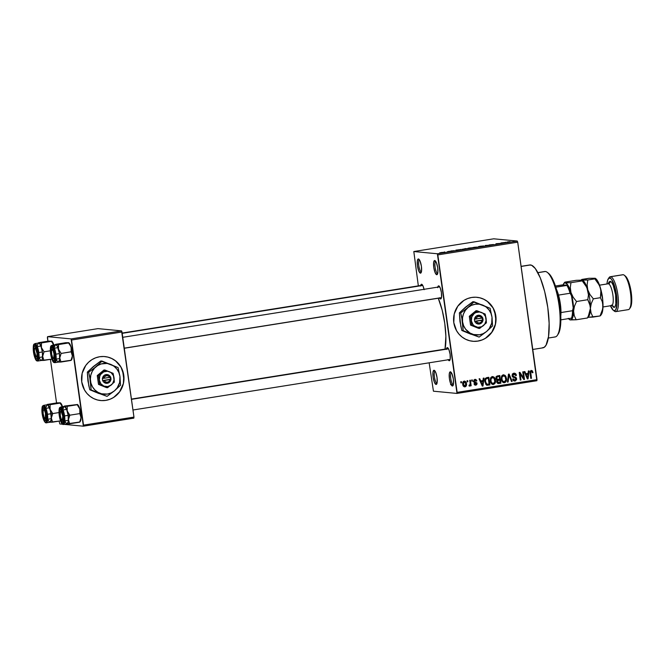 <?xml version="1.0" encoding="UTF-8"?>
<svg xmlns="http://www.w3.org/2000/svg" width="665" height="665" viewBox="0 0 665 665"><rect width="100%" height="100%" fill="white"/><g stroke="black" fill="none" stroke-linecap="round" stroke-linejoin="round"><path stroke-width="1" d="M451.435 372.749A6.076 1.621 -99.1 0 0 450.812 378.867A6.076 1.621 -99.1 0 0 453.272 384.736L452.375 385.999A7.174 1.912 80.9 0 1 449.415 378.718A7.174 1.912 80.9 0 1 450.38 371.81L452.059 374.021L453.339 379.092L453.472 384.054L452.375 385.999L450.695 383.788L449.415 378.718L449.282 373.755L450.38 371.81A7.174 1.912 80.9 0 1 450.812 372.009A7.174 1.912 80.9 0 1 453.272 378.601A7.174 1.912 80.9 0 1 452.99 385.634A7.174 1.912 80.9 0 1 452.375 385.999L453.272 384.736A6.076 1.621 80.9 0 1 450.812 378.867A6.076 1.621 80.9 0 1 451.435 372.749M435.791 261.461A6.076 1.621 -99.1 0 0 435.168 267.579A6.076 1.621 -99.1 0 0 437.628 273.448L436.73 274.712A7.174 1.912 80.9 0 1 433.771 267.43A7.174 1.912 80.9 0 1 434.744 260.522L436.423 262.733L437.703 267.804L437.828 272.766L436.73 274.712L435.051 272.5L433.771 267.43L433.647 262.467L434.744 260.522A7.174 1.912 80.9 0 1 435.176 260.722A7.174 1.912 80.9 0 1 437.628 267.313A7.174 1.912 80.9 0 1 437.346 274.346A7.174 1.912 80.9 0 1 436.73 274.712L437.628 273.448A6.076 1.621 80.9 0 1 435.168 267.579A6.076 1.621 80.9 0 1 435.791 261.461M419.482 259.907A6.076 1.621 -99.1 0 0 418.859 266.025A6.076 1.621 -99.1 0 0 421.319 271.894L420.421 273.157A7.174 1.912 80.9 0 1 417.462 265.875A7.174 1.912 80.9 0 1 418.435 258.968L420.114 261.179L421.394 266.249L421.519 271.212L420.421 273.157L418.742 270.946L417.462 265.875L417.337 260.913L418.435 258.968A7.174 1.912 80.9 0 1 418.867 259.167A7.174 1.912 80.9 0 1 421.319 265.759A7.174 1.912 80.9 0 1 421.036 272.791A7.174 1.912 80.9 0 1 420.421 273.157L421.319 271.894A6.076 1.621 80.9 0 1 418.859 266.025A6.076 1.621 80.9 0 1 419.482 259.907M435.118 371.195A6.076 1.621 -99.1 0 0 434.503 377.313A6.076 1.621 -99.1 0 0 436.963 383.19L436.065 384.445A7.174 1.912 80.9 0 1 433.106 377.163A7.174 1.912 80.9 0 1 434.07 370.264L435.75 372.466L437.03 377.537L437.163 382.5L436.065 384.445L434.386 382.234L433.106 377.163L432.973 372.209L434.07 370.264A7.174 1.912 80.9 0 1 434.503 370.455A7.174 1.912 80.9 0 1 436.955 377.055A7.174 1.912 80.9 0 1 436.681 384.079A7.174 1.912 80.9 0 1 436.065 384.445L436.963 383.19A6.076 1.621 80.9 0 1 434.503 377.313A6.076 1.621 80.9 0 1 435.118 371.195M472.649 341.261L472.665 341.261A22.086 21.238 95.4 0 0 477.753 341.087L477.877 341.103A22.086 21.238 -84.6 0 1 472.715 341.27A22.086 21.238 -84.6 0 1 453.572 319.956A22.086 21.238 -84.6 0 1 471.743 297.463L475.899 297.222L480.022 297.837L483.937 299.275L487.503 301.486L490.587 304.371L493.056 307.837L495.832 315.933L495.4 324.537L491.842 332.342L489.041 335.567L485.691 338.161L481.917 340.031L477.877 341.103L473.721 341.336L469.598 340.721L465.683 339.283L462.117 337.08L459.033 334.187L456.564 330.729L453.788 322.633L454.22 314.021L457.778 306.216L463.929 300.405L467.703 298.535L471.743 297.463A22.086 21.238 -84.6 0 1 476.905 297.297A22.086 21.238 -84.6 0 1 496.048 318.61A22.086 21.238 -84.6 0 1 477.877 341.103L477.753 341.087A22.086 21.238 95.4 0 0 495.924 318.618A22.086 21.238 95.4 0 0 476.822 297.288M420.679 285.493A6.625 1.771 80.9 0 1 421.593 284.246L423.148 286.282L424.112 289.682M437.778 287.122A6.625 1.771 80.9 0 1 438.692 285.875L440.238 287.912L441.427 292.592L441.543 297.172L440.529 298.967A6.625 1.771 80.9 0 1 439.515 298.028M437.678 287.671L438.692 285.875A6.625 1.771 80.9 0 1 439.091 286.058A6.625 1.771 80.9 0 1 441.352 292.143A6.625 1.771 80.9 0 1 441.095 298.635A6.625 1.771 80.9 0 1 440.529 298.967L441.419 297.721A5.519 1.471 -99.1 0 0 441.444 297.712L440.529 298.967L439.365 297.77M446.456 348.876A6.625 1.771 80.9 0 1 447.37 347.629L448.925 349.665L450.105 354.345L450.222 358.925L449.207 360.721A6.625 1.771 80.9 0 1 448.193 359.782M446.356 349.424L447.37 347.629A6.625 1.771 80.9 0 1 447.769 347.812A6.625 1.771 80.9 0 1 450.039 353.896A6.625 1.771 80.9 0 1 449.773 360.388A6.625 1.771 80.9 0 1 449.207 360.721L450.097 359.482L449.207 360.721L448.052 359.524M532.781 349.457L542.898 347.845A41.962 11.189 -99.1 0 0 547.569 306.075A41.962 11.189 -99.1 0 0 530.471 264.944L521.111 266.441L530.471 264.944A41.962 11.189 -99.1 0 0 529.697 264.969L521.094 266.341M445.035 349.1A34.231 9.127 -99.1 0 0 438.26 298.228L442.233 310.364L444.769 323.373L445.874 336.249L445.018 349.192M100.615 400.538L100.598 400.538A22.086 21.238 95.4 0 0 105.702 400.372L105.826 400.38A22.086 21.238 -84.6 0 1 100.664 400.546A22.086 21.238 -84.6 0 1 81.521 379.233A22.086 21.238 -84.6 0 1 99.692 356.739L103.848 356.507L107.971 357.122L111.886 358.56L115.452 360.763L121.005 367.113L123.781 375.21L123.349 383.813L119.791 391.619L113.632 397.437L109.866 399.308L105.826 400.38L101.662 400.613L97.547 400.006L93.632 398.568L90.066 396.357L86.982 393.472L84.513 390.006L81.737 381.91L82.161 373.306L85.727 365.501L88.528 362.275L91.878 359.682L95.652 357.812L99.692 356.739A22.086 21.238 -84.6 0 1 104.854 356.573A22.086 21.238 -84.6 0 1 123.998 377.886A22.086 21.238 -84.6 0 1 105.826 400.38L105.702 400.372A22.086 21.238 95.4 0 0 123.873 377.895A22.086 21.238 95.4 0 0 104.771 356.565L104.812 356.573M437.828 254.894L457.146 392.375L537.021 379.649L517.702 242.168L437.828 254.894L437.37 253.772L517.245 241.046L493.688 238.81L413.813 251.536L437.37 253.772L413.813 251.536L418.335 285.867L413.813 251.536L493.688 238.81L517.245 241.046L517.702 242.168L517.245 241.046L437.37 253.772L456.996 393.439L536.871 380.713L517.702 242.168L437.828 254.894M467.196 381.851L467.038 380.754L467.711 380.646L467.861 381.743L467.196 381.851L467.861 381.743L467.711 380.646L467.038 380.754L467.196 381.851M470.122 383.206L469.714 380.33L470.379 380.222L471.161 385.775L470.496 385.883L470.371 385.002L469.872 386.057L469.033 385.916L469.116 385.093L470.089 384.661L470.122 383.206L470.155 384.362L469.033 385.916L469.714 386.107L470.371 385.002L470.496 385.883L471.161 385.775L470.379 380.222L469.714 380.33L470.122 383.206M471.776 381.12L471.626 380.023L472.291 379.923L472.449 381.012L471.776 381.12L472.449 381.012L472.291 379.923L471.626 380.023L471.776 381.12M473.264 381.56L475.176 381.876L473.605 381.594L474.477 381.677L473.555 381.136L474.236 381.203L475.01 380.197L473.829 380.081L476.83 380.92L474.951 379.399L473.58 381.444L474.619 379.474L475.965 379.557L476.73 380.596L476.173 381.128L475.01 380.197L474.245 380.837L474.477 381.677L476.996 382.998L476.822 384.536L475.932 385.118L474.611 384.885L474.012 383.805L475.65 384.353L476.331 383.289L474.203 382.616L473.58 381.444L476.414 383.539L474.768 384.985M482.99 380.546L483.247 378.177L483.954 378.061L482.99 386.024L482.283 386.132L479.074 378.842L479.781 378.726L480.679 380.912L482.99 380.546L480.679 380.912L479.781 378.726L479.074 378.842L482.283 386.132L482.99 386.024L483.954 378.061L483.247 378.177L482.99 380.546M492.341 376.623L494.012 377.088L495.117 378.693L495.184 383.04L493.122 384.486L491.751 383.979L490.828 382.766L490.363 378.784L491.069 377.329L492.341 376.623L490.595 378.094L490.313 380.945C490.496 383.082 491.543 384.254 493.438 384.461C495.234 383.647 495.907 382.175 495.458 380.031L494.436 377.512L493.438 377.687L494.436 377.512L492.881 376.606M503.247 374.885L504.211 375.65L505.417 375.767L503.33 374.869L505.001 375.334L506.107 376.939L506.165 381.294L505.3 382.367L503.787 382.716L501.817 381.012L501.352 377.03L502.058 375.575L503.33 374.869L501.585 376.348L501.302 379.191C501.485 381.328 502.524 382.5 504.427 382.707C506.223 381.901 506.896 380.422 506.447 378.277L505.417 375.767L504.427 375.933M531.31 371.328L530.163 371.22L531.31 371.328L532.341 372.782L532.998 372.583L532.291 372.516L532.998 372.583L532.341 370.804L531.219 370.43L532.341 370.804L532.998 372.583L532.341 372.782L531.551 371.328L530.695 371.893L531.46 378.302L530.786 378.41L529.997 371.943L531.219 370.43L530.063 373.223L530.786 378.41L531.46 378.302L530.67 372.018L531.476 371.319L530.229 371.203M528.093 373.364L528.343 370.987L529.049 370.879L528.085 378.842L527.387 378.95L524.178 371.652L524.876 371.544L525.774 373.73L528.093 373.364L525.774 373.73L524.876 371.544L524.178 371.652L527.387 378.95L528.085 378.842L529.049 370.879L528.343 370.987L528.093 373.364M523.604 377.994L522.74 371.885L523.413 371.777L524.486 379.416L523.771 379.524L520.088 373.855L520.953 379.973L520.279 380.081L519.207 372.442L519.922 372.334L523.604 377.994L519.922 372.334L519.207 372.442L520.279 380.081L520.953 379.973L520.088 373.855L523.771 379.524L524.486 379.416L523.413 371.777L522.74 371.885L523.604 377.994L522.723 377.911L523.604 377.994M512.258 376.465L514.585 376.806L512.033 375.559L512.715 375.625L514.303 374.087L512.682 373.988L513.887 374.104L515.749 375.634L516.406 375.426C516.156 373.871 515.292 373.132 513.821 373.198L512.05 375.75L513.023 373.472L514.294 373.165L515.583 373.697L516.406 375.426L515.749 375.634L515.134 374.437L514.053 374.087L512.964 374.594L512.715 375.625L513.413 376.565L515.974 377.296L516.655 379.441L515.433 380.92L513.463 380.596L512.715 379.058L513.363 378.851L513.854 379.865L514.901 380.131L515.841 379.549L515.94 378.501L515.408 377.803L512.831 377.163L512.05 375.75L513.322 377.404L515.666 377.961L515.982 378.701L514.901 380.131L512.998 379.964M507.445 382.126L508.476 374.154L509.124 374.054L512.183 381.369L511.493 381.486L508.966 374.985L508.143 382.018L507.445 382.126L508.143 382.018L508.966 374.985L511.493 381.486L512.183 381.369L509.124 374.054L508.476 374.154L507.445 382.126M496.015 378.435L496.556 376.357L499.814 375.534L500.886 383.173L498.06 383.522L496.921 382.608L497.196 380.164L496.015 378.435L497.196 380.164L496.697 381.876L498.808 383.506L500.886 383.173L499.814 375.534L497.736 375.866C496.406 376.141 495.832 376.997 496.015 378.435M486.946 385.251L489.897 384.927L488.692 384.811L488.609 384.22L488.692 384.811L489.897 384.927L488.825 377.288L486.863 377.595C485.059 378.294 484.394 379.715 484.876 381.86L485.442 378.319L488.825 377.288L489.897 384.927L486.464 385.06L484.876 381.86L487.129 385.276M462.757 384.337L463.472 381.419L464.677 381.103L465.841 381.86L466.539 384.661L465.857 386.448L464.785 386.88L463.721 386.473L462.757 384.337C462.873 385.891 463.63 386.731 465.018 386.855C466.323 386.29 466.805 385.235 466.473 383.688C466.365 382.109 465.608 381.245 464.203 381.103C462.89 381.685 462.399 382.766 462.757 384.337M460.887 382.849L460.737 381.76L461.402 381.652L461.552 382.749L460.887 382.849L461.552 382.749L461.402 381.652L460.737 381.76L460.887 382.849M429.149 362.816L433.439 391.195L456.996 393.439L457.146 392.375L537.021 379.649L536.871 380.713L456.996 393.439L433.439 391.195L429.149 362.816M444.129 252.085L444.794 251.977L444.129 252.085M447.296 251.703L448.7 251.669L447.296 251.703M448.709 251.353L449.382 251.245L448.709 251.353M450.596 251.096L454.444 250.663L450.504 251.071M460.089 249.624L455.858 250.14L460.089 249.624M469.116 248.02L473.014 247.762L469.166 248.494L467.902 248.244L472.749 247.713L469.116 248.02M480.105 246.266L484.004 246.008L479.606 246.782L478.351 246.723L479.083 246.457L483.738 245.959L480.105 246.266M507.985 241.827L510.097 241.661L507.678 241.96L508.617 242.268L507.054 242.01L508.617 242.268L507.644 241.985L510.097 241.661L507.985 241.827M505.184 242.442L500.961 242.949L505.184 242.442M501.219 243.34L495.99 243.747L501.219 243.34M493.53 244.529L489.033 244.969L493.605 244.662M485.267 245.992L485.259 245.451L490.005 245.235L485.874 245.418L485.267 245.992L485.874 245.418L490.005 245.235L485.259 245.451L485.267 245.992M473.106 247.546L478.709 247.039L472.981 247.513M462.183 249.4L465.608 248.585L467.719 248.785L461.892 249.325M439.922 252.875L443.829 252.318L439.698 252.816M47.39 337.729L47.88 341.203L47.539 336.665L71.097 338.909L121.545 330.871L97.988 328.626L47.539 336.665L47.39 337.729M50.432 359.358L56.558 402.957L50.432 359.358M59.11 421.111L59.808 423.954L62.593 424.22L59.808 423.954L59.11 421.111M133.964 417.096L122.003 331.993L71.554 340.031L83.516 425.135L133.964 417.096L121.545 330.871L97.988 328.626L47.539 336.665L71.097 338.909L121.545 330.871L122.003 331.993L71.554 340.031L71.097 338.909L83.366 426.19L133.815 418.152L133.964 417.096L83.516 425.135L83.366 426.19L133.815 418.152L133.964 417.096M64.006 424.353L83.366 426.19L64.006 424.353M71.255 350.256L71.471 351.536L71.255 350.256M79.941 412.009L80.149 413.289L79.941 412.009M101.546 400.604L105.702 400.372L109.742 399.299M113.516 397.429L116.865 394.835L119.667 391.61L123.233 383.805M123.848 379.524L122.651 371.004M120.88 367.105L118.412 363.639L115.328 360.754L111.762 358.543L107.846 357.105M420.588 286.041L421.593 284.246A6.625 1.771 80.9 0 1 422.001 284.429A6.625 1.771 80.9 0 1 424.037 289.308M529.373 265.036L531.626 265.252L535.308 268.519L540.296 277.862L544.668 291.553L547.777 307.504L549.132 323.281L548.534 336.498L546.073 345.135L544.253 347.288L542.125 347.87M450.122 359.466A5.519 1.471 80.9 0 1 450.105 359.466A5.519 1.471 -99.1 0 0 450.122 359.466L132.967 410.006M473.596 341.328L477.753 341.087L481.801 340.015M485.566 338.144L491.718 332.334L495.284 324.528M495.907 320.239L494.71 311.727M492.94 307.82L487.387 301.469L483.821 299.267L479.897 297.829M450.687 384.395L451.294 384.237M451.585 384.287L450.554 384.578M505.907 242.7L505.832 242.176L505.907 242.7M505.209 242.501L503.355 242.875L505.209 242.501M485.932 245.884L485.874 245.418L485.965 245.875M483.064 246.067L479.074 246.798M474.893 247.496L477.803 247.181L475.226 247.372M473.771 247.438L476.921 247.097L474.087 247.305M472.075 247.812L468.094 248.552M462.857 249.3L466.805 248.868L462.616 249.242M460.812 249.89L460.737 249.358L460.812 249.89M460.105 249.683L458.243 249.982L460.105 249.683M451.227 250.988L451.892 250.821M453.771 250.763L453.098 250.921M442.965 252.384L441.178 252.525M479.282 246.673L483.339 246.283M468.293 248.427L472.358 248.028M440.579 252.767L442.366 252.634M531.584 371.527L530.903 370.48L532.341 370.804L531.136 370.688L531.51 371.328M529.997 371.951L530.67 372.018L529.997 371.951M530.03 372.99L530.72 373.057L530.03 372.99M530.77 378.235L531.46 378.302L530.77 378.235M527.511 373.456L527.42 374.237L527.511 373.456M527.303 378.767L528.085 378.842L527.303 378.767M525.059 373.663L525.774 373.73L525.059 373.663M525.383 374.395L527.985 374.287L527.569 378.111L526.988 378.053L527.569 378.111L526.979 376.598L526.323 376.531L526.979 376.598L526.131 374.586L525.433 374.52L527.985 374.287L525.383 374.395M523.089 377.944L523.18 378.618L523.089 377.944M523.646 379.333L524.486 379.416L523.646 379.333M519.398 373.788L520.088 373.855L519.398 373.788M520.254 379.906L520.953 379.973L520.254 379.906M519.299 373.115L519.756 373.821L519.299 373.115M514.436 373.173L513.821 373.198M514.926 374.37L513.779 373.198L514.868 374.254M513.887 374.104L512.399 374.054M514.901 380.131L513.363 378.851L512.715 379.058L515.043 381.02L513.97 380.912L515.043 381.02L516.655 378.626L514.585 376.806L513.38 376.689L515.45 378.51M515.167 380.064L513.912 380.887M514.477 381.037L515.043 381.02M513.272 380.031L512.84 379.89M513.837 380.904L515.333 379.715M515.225 377.778L512.79 376.598M512.175 374.146L513.338 374.013M511.418 381.303L512.183 381.369L511.418 381.303M508.376 374.935L508.966 374.985L508.376 374.935M508.21 376.182L508.841 376.24L508.21 376.182M507.47 381.951L508.143 382.018L507.47 381.951M505.749 378.21L506.447 378.277L505.749 378.21M503.222 382.591L504.61 381.752L503.314 382.575M503.405 382.608L504.427 382.707L503.405 382.608M503.904 382.724L504.427 382.707M503.862 374.852L503.33 374.869M504.602 376.207L503.006 374.802M502.956 381.718L502.042 381.486M501.784 375.8L502.732 375.65M504.303 381.818L505.824 379.948L505.117 376.54L502.258 375.65L503.463 375.767L502.067 377.08L501.975 379.108L501.285 379.042L501.975 379.108L502.499 380.796L501.684 380.713L504.303 381.818L502.499 380.796L501.975 379.108C501.626 377.504 502.117 376.382 503.463 375.767C504.876 375.916 505.649 376.789 505.774 378.377C506.165 380.031 505.674 381.178 504.303 381.818L502.108 381.519M503.463 375.767L501.934 375.733M498.642 375.717L498.75 376.481L498.642 375.717M499.149 379.291L499.257 380.056L499.149 379.291M499.59 382.466L499.673 383.057L500.886 383.173L497.644 383.381L499.673 383.057L499.59 382.466M497.669 383.397L498.808 383.506L497.669 383.397M498.16 383.53L498.808 383.506M496.556 379.349L496.015 379.191M496.123 376.772L499.265 376.531L499.648 379.216L496.273 379.316M498.925 382.575L500.088 382.383L499.772 380.106L498.559 379.989L496.988 380.413L497.819 380.488L497.345 381.644L496.672 381.577L498.925 382.575L497.345 381.644L498.517 380.305L497.304 380.189L499.772 380.106L500.088 382.383L496.871 382.5M497.304 380.189L496.614 380.372M498.326 379.424L499.648 379.216L499.265 376.531L496.639 376.648L497.852 376.764L496.896 377.221L496.664 378.127L497.229 379.308L498.043 379.457L495.999 378.252L496.689 378.319L497.171 376.964L496.198 376.872L497.852 376.764L495.965 376.856M494.768 379.964L495.458 380.031L494.768 379.964M492.233 384.345L493.621 383.506L492.324 384.328M492.416 384.362L493.438 384.461L492.416 384.362M492.923 384.478L493.438 384.461M492.266 376.639L493.222 377.404L492.017 376.556M491.967 383.464L491.053 383.231M490.795 377.554L491.975 377.454M493.314 383.572L494.835 381.702L494.128 378.294L491.269 377.404L492.474 377.512L491.086 378.834L490.986 380.862L490.296 380.796L490.986 380.862L491.51 382.541L490.704 382.466L493.314 383.572L491.51 382.541L490.986 380.862C490.637 379.25 491.127 378.136 492.474 377.512C493.887 377.67 494.66 378.543 494.793 380.122C495.176 381.785 494.685 382.932 493.314 383.572L491.119 383.273M492.474 377.512L490.945 377.487M487.661 377.471L487.761 378.235L487.661 377.471M485.974 384.254L486.464 384.245M485.084 378.601L488.276 378.285L489.099 384.137L485.566 384.137M485.608 384.162L487.919 384.328L486.946 384.328L485.55 381.768L484.851 381.702L485.55 381.768L485.55 379.856L484.86 379.79L487.079 378.476L485.317 378.501M487.919 384.328L489.099 384.137L488.276 378.285L487.071 378.169L485.866 378.36L487.079 378.476L486.057 378.875L485.483 380.33L485.841 383.04L486.946 384.328M482.416 380.638L482.325 381.419L482.416 380.638M482.2 385.949L482.99 386.024L482.2 385.949M479.964 380.846L480.679 380.912L479.964 380.846M480.288 381.585L482.89 381.477L482.474 385.293L481.892 385.235L482.474 385.293L481.876 383.78L481.227 383.722L481.876 383.78L481.028 381.776L480.338 381.71L482.89 381.477L480.288 381.585M475.417 379.374L474.951 379.399M474.752 379.432L475.4 380.197M475.01 380.197L473.837 380.081M474.162 384.245L475.65 384.353L474.669 383.597L474.012 383.805L475.783 385.143L474.918 385.06L475.783 385.143L477.071 383.323L475.176 381.876L473.97 381.768L475.866 383.206M475.334 385.16L475.783 385.143M474.444 384.237L475.209 383.422M475.517 380.48L474.985 379.615M474.727 385.002L475.857 383.838M475.832 383.04L475.201 382.117L473.613 381.693M471.751 380.945L472.449 381.012L471.751 380.945M470.471 385.708L471.161 385.775L470.471 385.708M469.906 384.952L470.371 385.002L469.906 384.952M469.033 385.916L469.714 386.107M469.606 385.11L469.116 385.093M467.171 381.677L467.861 381.743L467.171 381.677M465.774 383.622L466.473 383.688L465.774 383.622M464.237 386.789L465.018 386.855L464.237 386.789M463.547 385.958L463.081 385.825M464.918 386.066L465.783 385.143L465.808 383.796L465.309 382.367L464.461 381.893L463.123 381.793L464.303 381.901L463.563 382.516L463.414 384.179L462.732 384.112L464.843 386.074L463.414 384.179L464.303 381.901L465.808 383.796L464.918 386.066L463.247 385.908M464.303 381.901L463.131 381.785M460.862 382.683L461.552 382.749L460.862 382.683M527.569 378.111L527.985 374.287L526.131 374.586L527.569 378.111M482.474 385.293L482.89 381.477L481.028 381.776L482.474 385.293M544.161 271.686A33.125 8.836 80.9 0 1 545.358 271.495A33.125 8.836 -99.1 0 0 544.751 271.519L537.869 272.617M537.91 272.683L545.358 271.495L537.91 272.683M548.293 338.044L555.175 336.947A33.125 8.836 -99.1 0 0 558.858 303.972A33.125 8.836 -99.1 0 0 545.358 271.495A33.125 8.836 80.9 0 1 547.37 272.409A33.125 8.836 80.9 0 1 558.683 302.841A33.125 8.836 80.9 0 1 557.386 335.285A33.125 8.836 80.9 0 1 554.56 336.964M548.359 273.19L552.183 278.219L554.959 284.637L557.403 292.725L559.772 304.894L560.77 322.334L560.005 329.05L557.81 334.586M557.386 335.285L558.184 334.079A32.02 8.537 -99.1 0 0 559.448 302.716A32.02 8.537 -99.1 0 0 548.5 273.298L547.37 272.409M67.647 412.117L67.207 410.962A8.836 2.352 80.9 0 1 68.146 415.359L69.817 415.184L67.207 410.962L67.198 406.323L77.207 404.727L79.376 407.803L80.066 410.114L79.833 413.597L69.817 415.184L67.647 412.117M62.377 420.089A5.519 1.471 -99.1 0 0 63.358 421.086A5.519 1.471 80.9 0 1 62.942 420.879A5.519 1.471 -99.1 0 0 63.009 420.937A5.519 1.471 -99.1 0 0 63.358 421.086M59.709 415.625L60.299 415.567L59.709 415.625L59.592 411.045L60.606 409.249L62.153 411.294L63.333 415.974A6.625 1.771 80.9 0 1 63.009 422.009A6.625 1.771 80.9 0 1 59.709 415.625A6.625 1.771 80.9 0 1 61.005 409.432A6.625 1.771 80.9 0 1 63.333 415.974L63.458 420.554L62.444 422.35L60.889 420.305L59.709 415.625M76.525 404.628L64.405 406.057L77.464 404.519L64.497 406.398L66.567 409.116L68.146 415.359L64.572 415.933L68.146 415.359A8.836 2.352 -99.1 0 0 64.339 406.406L60.764 406.972A8.836 2.352 80.9 0 1 64.572 415.933L63.757 416.016A8.171 2.178 80.9 0 1 62.66 423.871A8.171 2.178 80.9 0 1 59.285 415.583L61.72 423.181L63.075 423.763L63.907 421.66L63.158 412.907L61.82 409.208L60.39 407.728L59.143 409.939L59.26 415.575A8.171 2.178 80.9 0 1 60.39 407.728A8.171 2.178 80.9 0 1 63.757 416.016L64.572 415.933A8.836 2.352 -99.1 0 0 60.798 406.972M77.381 404.436L79.185 407.113L80.756 413.347L80.931 418.809L79.659 422.192L69.65 423.788L68.512 420.812L68.553 418.568L69.817 415.184L79.833 413.597L81.047 417.687L80.149 421.61M63.508 424.428A8.836 2.352 -99.1 0 0 64.572 415.933A8.836 2.352 80.9 0 1 63.541 424.42L67.115 423.854A8.836 2.352 -99.1 0 0 68.146 415.359A8.836 2.352 80.9 0 1 68.437 419.698L69.65 423.788L66.957 423.863L67.788 423.281L68.304 421.469L68.146 415.359L68.304 421.469L66.957 423.863L79.925 421.976M63.915 406.639L64.405 406.057M67.065 423.863A8.836 2.352 80.9 0 0 68.437 419.698L69.817 415.184L68.146 415.359L67.057 410.471L64.995 406.614L63.665 406.98L63.15 408.792M64.887 421.136L66.458 423.647M60.532 411.66A4.414 1.18 80.9 0 1 61.23 411.602L62.768 416.165L62.302 420.139L61.03 418.618L60.282 415.434L60.382 411.984L61.92 410.754L61.23 411.602A4.414 1.18 80.9 0 1 62.843 416.913A4.414 1.18 80.9 0 1 61.87 420.039A4.414 1.18 80.9 0 1 61.812 419.997A4.414 1.18 80.9 0 1 60.349 415.891A4.414 1.18 80.9 0 1 60.532 411.66L61.338 410.455A5.519 1.471 -99.1 0 1 61.621 410.205A5.519 1.471 -99.1 0 0 60.997 411.452M64.281 406.415A8.836 2.352 80.9 0 1 64.497 406.398A8.836 2.352 80.9 0 1 67.207 410.962L67.198 406.323L64.148 406.273M79.908 422.017L80.315 421.402A8.836 2.352 -99.1 0 0 81.047 417.687L79.659 422.192M81.047 417.687A8.836 2.352 -99.1 0 0 79.817 408.958L79.833 413.597L81.047 417.687M77.207 404.727L79.817 408.958A8.836 2.352 -99.1 0 0 77.647 404.636L77.439 404.47M61.928 420.081L62.942 420.879M448.534 348.834L131.471 399.349L448.534 348.834M52.776 348.56L51.945 349.79A4.414 1.18 80.9 0 1 53.857 353.065A4.414 1.18 80.9 0 1 53.74 358.302L54.746 359L53.74 358.302L54.015 353.913L53.192 350.862L52.161 349.682L51.538 351.053L51.67 354.179L52.759 357.745L53.74 358.302A4.414 1.18 80.9 0 1 53.192 358.285A4.414 1.18 80.9 0 1 51.679 354.229A4.414 1.18 80.9 0 1 51.853 349.906A4.414 1.18 80.9 0 1 51.945 349.79L52.776 348.56A5.519 1.471 80.9 0 1 52.942 348.443A5.519 1.471 -99.1 0 0 52.776 348.56A5.519 1.471 -99.1 0 0 52.66 348.701A5.519 1.471 -99.1 0 0 52.56 348.884A5.519 1.471 80.9 0 1 52.776 348.56M124.272 348.161L441.469 297.621L124.272 348.161M53.192 358.285L54.331 359.183A5.519 1.471 -99.1 0 0 54.68 359.333A5.519 1.471 -99.1 0 1 53.699 358.335M46.326 419.133L45.328 418.426A4.414 1.18 80.9 0 1 44.771 418.418A4.414 1.18 80.9 0 1 43.267 414.353A4.414 1.18 80.9 0 1 43.441 410.031A4.414 1.18 80.9 0 1 43.533 409.914L44.355 408.684A5.519 1.471 -99.1 0 0 44.239 408.825A5.519 1.471 -99.1 0 0 44.139 409.017A5.519 1.471 80.9 0 1 44.355 408.684A5.519 1.471 80.9 0 1 44.53 408.576A5.519 1.471 -99.1 0 0 44.355 408.684L43.208 410.621L43.15 413.447L44.081 417.354L45.328 418.426L45.444 413.189L44.513 410.471L43.533 409.914A4.414 1.18 80.9 0 1 45.444 413.189A4.414 1.18 80.9 0 1 45.328 418.426L46.326 419.133M44.771 418.418L45.91 419.307A5.519 1.471 -99.1 0 0 46.267 419.457A5.519 1.471 -99.1 0 1 45.278 418.468M35.228 348.069A5.519 1.471 -99.1 0 1 35.852 346.822A5.519 1.471 -99.1 0 0 35.561 347.072L34.763 348.277A4.414 1.18 80.9 0 1 35.461 348.219L36.143 347.371L35.461 348.219L37.074 353.622L36.891 356.232L36.043 356.615A4.414 1.18 80.9 0 1 34.572 352.508A4.414 1.18 80.9 0 1 34.763 348.277M122.194 333.34L422.757 285.451L122.194 333.34M37.581 357.704A5.519 1.471 80.9 0 1 37.165 357.496A5.519 1.471 -99.1 0 0 37.232 357.554A5.519 1.471 -99.1 0 0 37.581 357.704A5.519 1.471 -99.1 0 1 36.6 356.706M36.043 356.615L34.422 351.211L34.605 348.601L35.461 348.219A4.414 1.18 80.9 0 1 37.065 353.531A4.414 1.18 80.9 0 1 36.093 356.656A4.414 1.18 80.9 0 1 36.043 356.615M36.151 356.698L37.165 357.496M558.517 295.094A18.77 5.004 -99.1 0 0 556.547 289.566A18.77 5.004 80.9 0 1 558.517 295.094L560.354 303.88A18.77 5.004 -99.1 0 0 558.517 295.094L570.08 293.257L571.501 295.742L573.213 307.887L572.532 310.713L560.977 312.55A18.77 5.004 -99.1 0 0 560.354 303.88L560.977 312.55A18.77 5.004 80.9 0 1 560.778 316.124A18.77 5.004 -99.1 0 0 560.977 312.55L572.532 310.713A18.77 5.004 80.9 0 1 571.493 318.144L571.809 317.912A17.664 4.713 -99.1 0 0 573.213 307.887L572.981 314.055L571.493 318.144A18.77 5.004 -99.1 0 0 572.532 310.713L573.213 307.887L571.501 295.742A17.664 4.713 -99.1 0 0 567.212 285.177L555.824 287.18L566.896 285.418A18.77 5.004 80.9 0 1 570.08 293.257A18.77 5.004 -99.1 0 0 566.896 285.418L569.514 289.366L571.501 295.742L570.08 293.257L558.517 295.094M559.656 304.063L560.354 303.88L559.656 304.063M555.441 286.008L562.058 284.953L567.212 285.177L562.058 284.953L555.441 286.008M560.836 319.848L571.493 318.144L560.836 319.848M67.847 342.874L65.735 342.708L68.703 342.683L70.698 346.049L71.388 348.36L71.147 351.835L72.369 355.933A8.836 2.352 -99.1 0 0 72.078 351.594L71.147 351.835L72.369 355.933L70.98 360.438L60.972 362.034L59.759 357.936L61.138 353.431L58.528 349.208L58.52 344.57L55.469 344.52L65.735 342.708L55.727 344.304M52.942 348.443A5.519 1.471 -99.1 0 0 52.56 348.884A5.519 1.471 80.9 0 1 52.942 348.443M51.03 353.871A6.625 1.771 80.9 0 1 52.327 347.679A6.625 1.771 80.9 0 1 54.655 354.221L54.389 360.156L53.391 360.43L52.211 358.551L50.814 351.378L51.587 347.587L52.294 347.654L53.474 349.541L54.655 354.221A6.625 1.771 80.9 0 1 54.331 360.255A6.625 1.771 80.9 0 1 51.03 353.871L51.621 353.813L51.03 353.871M54.829 362.674A8.836 2.352 -99.1 0 0 55.893 354.171L55.079 354.254A8.171 2.178 80.9 0 1 53.981 362.117A8.171 2.178 80.9 0 1 50.607 353.83L51.612 358.352L53.034 361.419L54.397 362.001L55.228 359.906L54.472 351.153L53.142 347.446L51.712 345.975L50.465 348.186L50.582 353.822C52.701 364.553 54.447 362.209 54.863 362.666A8.836 2.352 80.9 0 0 55.893 354.171L59.468 353.605L55.893 354.171A8.836 2.352 -99.1 0 0 52.119 345.218M54.863 362.666L58.437 362.101A8.836 2.352 -99.1 0 0 59.468 353.605L59.626 359.715L58.279 362.109L71.238 360.222M68.761 342.716L68.969 342.874A8.836 2.352 -99.1 0 1 71.138 347.197L71.147 351.835L61.138 353.431L72.078 351.594A8.836 2.352 -99.1 0 0 71.138 347.197L68.703 342.683L58.52 344.57L68.528 342.974L70.698 346.049L72.078 351.594L72.369 355.933L71.471 359.856M55.237 344.886L55.818 344.645L57.198 345.925L59.468 353.605L58.379 348.718L56.841 345.401L55.378 344.769L54.472 347.039M56.209 359.383L57.78 361.893M58.387 362.109A8.836 2.352 80.9 0 0 59.759 357.936L61.138 353.431L58.528 349.208A8.836 2.352 80.9 0 1 59.759 357.936L60.972 362.034L58.279 362.109L59.11 361.527L59.626 359.707L59.468 353.605A8.836 2.352 -99.1 0 0 55.66 344.653L52.086 345.218A8.836 2.352 80.9 0 1 55.893 354.171L55.079 354.254A8.171 2.178 80.9 0 0 51.712 345.975A8.171 2.178 80.9 0 0 50.607 353.83M58.212 346.872L58.52 344.57L55.818 344.645A8.836 2.352 80.9 0 1 58.528 349.208L58.212 346.872M71.23 360.264L71.637 359.649A8.836 2.352 -99.1 0 0 72.369 355.933L70.98 360.438M42.186 413.938L42.169 413.946A8.171 2.178 80.9 0 1 43.291 406.099A8.171 2.178 80.9 0 1 46.666 414.386L51.047 413.73L51.205 419.839L49.858 422.233L60.523 420.887L52.56 422.159L51.338 418.069L52.726 413.564L58.994 412.558L52.726 413.564L50.108 409.332A8.836 2.352 80.9 0 1 51.047 413.73L52.726 413.564L50.108 409.332L50.099 404.694L60.108 403.098L62.726 407.329L62.086 405.484L60.016 402.766L50.099 404.694L47.315 404.428L57.323 402.832L47.315 404.428M42.618 413.996L43.2 413.938L42.618 413.996L42.493 409.424L43.508 407.628L45.062 409.665L46.242 414.345A6.625 1.771 80.9 0 1 45.91 420.38A6.625 1.771 80.9 0 1 42.618 413.996A6.625 1.771 80.9 0 1 43.907 407.811A6.625 1.771 80.9 0 1 46.242 414.345L46.359 418.925L45.345 420.721L43.799 418.676L42.618 413.996M46.824 405.01L48.071 405.126L49.476 407.487L51.047 413.73A8.836 2.352 -99.1 0 0 47.24 404.777L43.666 405.351A8.836 2.352 80.9 0 1 47.473 414.303A8.836 2.352 -99.1 0 0 43.707 405.342M42.169 413.946L44.131 420.77L45.104 422.051L45.976 422.134L46.808 420.031L46.841 415.957L44.73 407.579L43.291 406.099L42.527 406.631L41.937 409.507L42.169 413.946C43.732 423.098 46.242 423.173 46.45 422.799A8.836 2.352 80.9 0 0 47.473 414.303L46.666 414.386A8.171 2.178 80.9 0 1 45.561 422.242A8.171 2.178 80.9 0 1 42.194 413.963C41.313 403.722 43.283 406.406 43.666 405.351M59.434 402.998L57.323 402.832L60.291 402.815M46.45 422.799L50.025 422.225A8.836 2.352 -99.1 0 0 51.047 413.73A8.836 2.352 80.9 0 1 51.338 418.069L52.56 422.159L49.858 422.233L50.997 420.887L51.321 418.543L50.399 410.372L47.897 404.985L46.957 404.894L46.06 407.171M47.789 419.515L49.368 422.017M49.966 422.233A8.836 2.352 80.9 0 0 51.338 418.069L52.726 413.564L47.473 414.303A8.836 2.352 -99.1 0 1 46.417 422.799M44.139 409.017A5.519 1.471 80.9 0 1 44.53 408.576A5.519 1.471 -99.1 0 0 44.139 409.017M47.19 404.786A8.836 2.352 80.9 0 1 47.406 404.769A8.836 2.352 80.9 0 1 50.108 409.332L50.099 404.694L47.049 404.644M62.527 406.697A8.836 2.352 -99.1 0 0 60.548 403.007L60.34 402.84M60.108 403.098L62.726 407.329M33.94 352.242A6.625 1.771 80.9 0 1 35.228 346.049A6.625 1.771 80.9 0 1 37.564 352.591L37.29 358.535L36.301 358.801L35.12 356.922L33.79 350.97L33.815 347.662L34.497 345.958L35.594 346.432L36.384 347.911L37.564 352.591A6.625 1.771 80.9 0 1 37.232 358.626A6.625 1.771 80.9 0 1 33.94 352.242L34.522 352.184L33.94 352.242M37.739 361.045A8.836 2.352 -99.1 0 0 38.794 352.55L37.988 352.633A8.171 2.178 80.9 0 1 36.883 360.488A8.171 2.178 80.9 0 1 33.516 352.201L34.971 357.978L36.425 360.297L37.298 360.38L38.129 358.277L38.163 354.204L36.051 345.825L34.613 344.345L33.566 345.584L33.516 352.201A8.171 2.178 80.9 0 1 34.613 344.345A8.171 2.178 80.9 0 1 37.988 352.633L38.794 352.55A8.836 2.352 80.9 0 1 37.772 361.037C37.356 360.58 35.602 362.924 33.491 352.192C32.635 341.968 34.605 344.645 34.987 343.589A8.836 2.352 80.9 0 1 38.794 352.55L42.369 351.976L38.794 352.55A8.836 2.352 -99.1 0 0 35.021 343.589M37.772 361.037L41.346 360.472A8.836 2.352 -99.1 0 0 42.369 351.976L42.66 356.315L44.048 351.802L41.43 347.579L41.421 342.941L38.37 342.891L48.645 341.079L38.628 342.675M50.756 341.245L48.645 341.079L51.429 341.344L41.421 342.941L51.429 341.344L54.048 345.567L51.604 341.054L54.048 345.567M50.316 350.804L44.048 351.802L50.316 350.804M51.845 359.133L43.873 360.405L42.66 356.315L42.227 359.424L41.18 360.48L51.845 359.133M38.146 343.256L39.393 343.373L40.798 345.734L42.369 351.976L41.28 347.088L39.742 343.772L38.279 343.14L37.373 345.409M39.11 357.753L40.681 360.264M41.288 360.48A8.836 2.352 80.9 0 0 42.66 356.315L44.048 351.802L41.43 347.579A8.836 2.352 80.9 0 1 42.66 356.315L43.873 360.405L41.18 360.48L42.011 359.898L42.527 358.078L42.369 351.976A8.836 2.352 -99.1 0 0 38.562 343.024L34.987 343.589M41.122 345.243L41.421 342.941L38.728 343.015A8.836 2.352 80.9 0 1 41.43 347.579L41.122 345.243M53.848 344.935A8.836 2.352 -99.1 0 0 51.87 341.253L51.662 341.087M615.798 311.627L628.417 309.624A17.664 4.713 -99.1 0 0 630.378 292.035A17.664 4.713 -99.1 0 0 623.18 274.72L610.57 276.723L609.672 277.987A16.567 4.414 80.9 0 1 616.497 294.786A16.567 4.414 80.9 0 1 614.269 310.721L615.474 311.644A17.664 4.713 -99.1 0 0 617.851 294.645A17.664 4.713 -99.1 0 0 610.57 276.723A17.664 4.713 80.9 0 1 617.768 294.046A17.664 4.713 80.9 0 1 615.798 311.627A17.664 4.713 80.9 0 1 615.474 311.644A17.664 4.713 80.9 0 1 613.82 310.597M608.675 278.336A17.664 4.713 80.9 0 1 610.237 276.74A17.664 4.713 80.9 0 1 610.57 276.723L623.18 274.72A17.664 4.713 80.9 0 1 624.252 275.202A17.664 4.713 80.9 0 1 630.287 291.436A17.664 4.713 80.9 0 1 629.589 308.735A17.664 4.713 80.9 0 1 628.084 309.632M629.589 308.735L630.395 307.529A16.567 4.414 -99.1 0 0 631.043 291.312A16.567 4.414 -99.1 0 0 625.383 276.1L624.252 275.202M611.692 305.568A2.211 2.12 -84.6 0 1 613.812 307.446L615.058 306.582L615.832 303.855L615.591 294.695L613.23 285.335L611.659 282.384L610.129 281.262A2.211 2.12 -84.6 0 1 608.334 283.772L599.522 285.177L608.334 283.772A11.039 2.943 -99.1 0 0 608.134 283.78L608.625 283.706M601.542 292.384A11.039 2.943 80.9 0 1 602.673 299.466M602.989 306.964L611.609 305.592A11.039 2.943 -99.1 0 0 612.831 294.595A11.039 2.943 -99.1 0 0 608.334 283.772A2.211 2.12 95.4 0 0 610.129 281.262L608.882 282.126L608.309 283.739M569.681 319.666L576.164 319.774L574.261 315.675L573.579 311.079L574.435 306.266L576.522 301.511L573.188 297.272L570.969 292.534L570.312 287.579L570.952 282.675L582.241 280.879L586.854 287.413L588.45 294.811L587.81 299.707L576.522 301.511L573.188 297.272L570.969 292.534A18.77 5.004 80.9 0 1 573.579 311.079L574.435 306.266L576.522 301.511L587.81 299.707L589.705 303.805L590.395 308.402L589.531 313.215L587.453 317.978L576.164 319.774L574.261 315.675L573.579 311.079A18.77 5.004 80.9 0 1 570.437 319.932L576.164 319.774L587.453 317.978L587.818 317.355M587.976 317.612L588.849 316.299A18.77 5.004 -99.1 0 0 590.395 308.402A18.77 5.004 -99.1 0 0 587.785 289.857L587.129 284.894L587.769 279.998L576.306 280.314L565.017 282.11L576.306 280.314L582.041 280.156L582.789 280.422L582.241 280.879L570.952 282.675L565.225 282.833L564.469 282.567L565.017 282.11L564.618 282.359M587.868 317.172L587.868 317.172A18.77 5.004 80.9 0 0 590.395 308.402L588.001 317.521M590.237 306.033L590.395 308.402L591.251 303.589L593.338 298.826L590.005 294.595L587.785 289.857L588.45 294.811L587.81 299.707L590.237 306.033M580.437 281.112A18.77 5.004 80.9 0 1 582.041 280.156L582.789 280.422L582.241 280.879L585.574 285.11L587.785 289.857A18.77 5.004 -99.1 0 0 583.172 280.672L582.731 280.322M582.606 280.264L582.789 280.414A18.77 5.004 80.9 0 1 587.785 289.857A18.77 5.004 80.9 0 1 590.395 308.402L591.251 303.589L593.338 298.826L600.42 297.704L602.324 301.802L603.005 306.39L602.083 313.007L600.487 315.16M563.072 284.894A18.77 5.004 80.9 0 1 563.621 283.789A18.77 5.004 80.9 0 1 565.225 282.833L564.469 282.567M569.863 319.832L570.437 319.932A18.77 5.004 80.9 0 1 569.298 319.416A18.77 5.004 80.9 0 1 568.5 318.626M563.006 285.077L563.978 283.34L565.225 282.833A18.77 5.004 80.9 0 1 570.969 292.534L570.312 287.579L570.952 282.675L565.225 282.833L567.386 284.437L570.312 290.48L573.263 304.287L573.579 311.079L572.656 317.695L571.085 319.84L569.739 319.707L568.276 318.336M594.003 278.244L595.341 278.369L597.569 280.879L600.404 287.845L602.689 299.599L602.764 308.784L600.063 315.966L588.184 317.296L592.981 317.097L591.077 312.999L590.395 308.402L591.077 312.999L592.981 317.097L600.063 315.966L600.437 315.351M600.586 315.601L601.459 314.296A18.77 5.004 -99.1 0 0 603.005 306.39A18.77 5.004 -99.1 0 0 600.404 287.845L601.06 292.8L600.42 297.704L593.338 298.826L590.005 294.595L587.785 289.857L587.129 284.894L587.769 279.998L581.285 279.89L588.924 278.303L595.217 278.253L594.851 278.868L598.184 283.107L600.404 287.845A18.77 5.004 -99.1 0 0 595.782 278.66L595.341 278.319M582.041 280.156L581.285 279.89L581.833 279.433L588.924 278.303L595.217 278.253L594.851 278.868L599.464 285.401L600.919 290.314L600.42 297.704L602.324 301.802L603.005 306.39L602.149 311.203L600.063 315.966L600.62 315.509M587.769 279.998L594.851 278.868L587.769 279.998M622.54 274.82A17.664 4.713 80.9 0 1 623.18 274.72A17.664 4.713 -99.1 0 0 622.856 274.728L610.237 276.74M625.316 276.041L627.286 278.635L629.173 283.273L631.218 292.442L631.517 303.888L629.822 308.144M608.259 278.826A16.567 4.414 80.9 0 1 609.672 277.987L610.57 276.723A17.664 4.713 -99.1 0 0 609.065 277.621L608.259 278.826A16.567 4.414 80.9 0 0 606.979 283.963L607.544 280.505L608.832 278.211L610.595 278.386L611.576 279.4L614.46 285.618L616.497 294.786L617.012 303.805L615.832 309.641L614.269 310.721L613.346 310.322L610.395 305.617M611.484 305.044L613.812 307.446A2.211 2.12 95.4 0 0 611.95 305.584L612.29 305.651M611.709 305.568A11.039 2.943 -99.1 0 0 612.806 294.404A11.039 2.943 -99.1 0 0 608.334 283.772M610.129 281.262A13.25 3.533 80.9 0 1 615.591 294.695A13.25 3.533 80.9 0 1 613.812 307.446M613.271 310.264L614.402 311.154A17.664 4.713 -99.1 0 0 615.474 311.644L614.269 310.721A16.567 4.414 80.9 0 1 613.271 310.264A16.567 4.414 80.9 0 1 610.453 305.775M482.167 320.297L476.223 321.245L477.595 322.65L479.498 322.957L481.236 322.068L482.167 320.297A3.317 3.184 -84.6 0 1 476.223 321.245L474.818 321.394A4.414 4.248 95.4 0 0 482.965 320.098L474.685 321.419L474.378 319.233L476.198 316.133L479.515 315.31L481.402 316.199L482.79 317.895L483.098 320.073L482.241 322.126L480.679 323.564L477.96 324.005L475.566 322.616L474.685 321.419L474.378 319.233L481.859 318.119L480.487 316.723L478.576 316.407L476.847 317.305L475.916 319.067A3.317 3.184 -84.6 0 1 481.859 318.119L482.657 317.912A4.414 4.248 95.4 0 0 474.511 319.208L482.79 317.895L483.098 320.073L482.491 320.015L482.208 318.028L482.491 320.015L483.098 320.073L482.167 320.297M481.485 312.45L476.049 310.696L477.171 310.804L474.128 313.622L470.429 316.382L469.307 316.282L476.049 310.696L469.307 316.282L470.429 316.382L471.377 320.829L471.676 325.202L470.546 325.102L469.307 316.282L470.546 325.102L475.99 326.856L479.648 328.444L478.526 328.335L470.546 325.102L479.648 328.444L486.389 322.858L485.151 314.038L477.171 310.804L470.429 316.382L471.676 325.202L479.648 328.444L486.389 322.858L486.09 318.485A7.731 7.431 -84.6 0 1 475.99 326.856A7.731 7.431 -84.6 0 1 474.128 313.622A7.731 7.431 -84.6 0 1 486.09 318.485L485.151 314.038L479.606 311.976L475.799 312.583L474.128 313.622L471.826 316.848L471.377 320.829L472.898 324.487L474.295 325.883L477.869 327.338L481.676 326.731L484.702 324.229L486.123 320.497L485.566 316.548L483.181 313.423L481.485 312.45M467.437 332.816L479.108 337.089L461.867 330.497L463.156 330.621L461.867 330.497L460.795 326.174L459.39 312.858L460.679 312.982L461.751 317.296L463.156 330.621L479.108 337.089L486.506 331.569L489.207 328.66L491.701 323.198L492 317.172L490.945 313.298L488.958 309.848L486.173 307.055L482.782 305.119L479.024 304.154L475.143 304.238L471.402 305.368L468.069 307.463L465.367 310.372L463.472 313.913L462.516 317.828L462.574 321.86L463.63 325.734L465.616 329.183L470.03 333.065L473.638 334.528L479.432 334.794L483.172 333.664L486.506 331.569L492.582 325.925L492 317.172L490.105 308.294L472.865 301.694L474.153 301.819L466.281 308.901L460.679 312.982L459.39 312.858L465.475 307.213L472.865 301.694L464.029 308.577M492 317.172A15.461 14.863 -84.6 0 1 486.506 331.569L492.582 325.925L492 317.172L490.105 308.294L474.153 301.819L468.069 307.463L460.679 312.982L462.574 321.86L463.156 330.621L479.108 337.089L486.506 331.569A15.461 14.863 -84.6 0 1 471.793 333.921A15.461 14.863 -84.6 0 1 462.574 321.86A15.461 14.863 -84.6 0 1 468.069 307.463A15.461 14.863 -84.6 0 1 482.782 305.119A15.461 14.863 -84.6 0 1 492 317.172M471.044 334.279L461.867 330.497L459.972 321.611L459.39 312.858L467.079 306.058M474.669 321.262L482.491 320.015L474.669 321.262M110.116 379.582L104.164 380.53L105.544 381.926L107.447 382.234L109.185 381.344L110.116 379.582A3.317 3.184 -84.6 0 1 104.164 380.53L102.767 380.671A4.414 4.248 95.4 0 0 110.905 379.374L102.634 380.696L102.327 378.51L104.147 375.409L107.464 374.586L109.351 375.476L110.731 377.171L111.038 379.358L109.742 381.976L107.979 383.131L105.901 383.281L103.507 381.893L102.634 380.696L102.327 378.51L109.808 377.396L108.428 375.999L106.525 375.692L104.787 376.581L103.856 378.343A3.317 3.184 -84.6 0 1 109.808 377.396L110.598 377.196A4.414 4.248 95.4 0 0 102.46 378.493L110.731 377.171L111.038 379.358L110.44 379.299L110.157 377.313L110.44 379.299L111.038 379.358L110.116 379.582M109.434 371.735L103.998 369.981L105.12 370.081L102.078 372.907L98.378 375.667L97.256 375.559L103.998 369.981L97.256 375.559L98.378 375.667L99.326 380.106L99.617 384.486L98.495 384.378L97.256 375.559L98.495 384.378L103.931 386.132L107.597 387.72L106.475 387.612L98.495 384.378L107.597 387.72L114.33 382.142L113.092 373.323L105.12 370.081L98.378 375.667L99.617 384.486L107.597 387.72L114.33 382.142L114.039 377.762A7.731 7.431 -84.6 0 1 103.931 386.132A7.731 7.431 -84.6 0 1 102.078 372.907A7.731 7.431 -84.6 0 1 114.039 377.762L113.092 373.323L107.555 371.253L103.74 371.86L100.723 374.362L99.775 376.132L99.326 380.106L100.847 383.772L103.931 386.132L107.755 386.573L111.296 384.96L112.643 383.506L114.064 379.781L113.516 375.825L111.13 372.708L109.434 371.735M95.386 392.092L107.057 396.373L89.817 389.773L91.105 389.898L89.817 389.773L88.744 385.459L87.339 372.134L88.628 372.259L89.7 376.581L91.105 389.898L107.057 396.373L114.447 390.854L117.156 387.936L119.65 382.475L119.949 376.448L118.894 372.575L116.907 369.125L114.122 366.34L110.731 364.395L106.965 363.431L101.188 363.954L97.622 365.584L94.571 368.102L92.252 371.361L90.822 375.118L90.365 379.125L90.93 383.115L92.46 386.806L94.871 389.956L97.979 392.342L101.587 393.805L107.381 394.071L111.113 392.94L114.447 390.854L120.531 385.21L119.949 376.448L118.054 367.57L100.814 360.97L102.102 361.095L94.231 368.177L88.628 372.259L87.339 372.134L93.424 366.49L100.814 360.97L91.978 367.861M119.949 376.448A15.461 14.863 -84.6 0 1 114.447 390.854L120.531 385.21L119.949 376.448L118.054 367.57L102.102 361.095L96.018 366.739L88.628 372.259L90.523 381.145L91.105 389.898L107.057 396.373L114.447 390.854A15.461 14.863 -84.6 0 1 99.733 393.198A15.461 14.863 -84.6 0 1 90.523 381.145A15.461 14.863 -84.6 0 1 96.018 366.739A15.461 14.863 -84.6 0 1 110.731 364.395A15.461 14.863 -84.6 0 1 119.949 376.448M98.994 393.555L89.817 389.773L87.921 380.895L87.339 372.134L95.02 365.334M102.609 380.546L110.44 379.299L102.609 380.546M487.179 384.37L485.965 384.254M68.453 420.288L64.838 420.862M60.764 406.972C60.382 408.036 58.404 405.351 59.26 415.575C60.831 424.727 63.341 424.802 63.541 424.42M66.916 409.349L63.1 409.956M64.164 406.232L63.749 406.847M63.009 420.937L61.87 420.039M131.429 399.075L448.385 348.568M439.706 286.815L122.751 337.313M58.237 347.596L54.422 348.202M441.444 297.721L124.289 348.252M59.767 358.535L56.159 359.108M52.66 348.701L51.853 349.906M44.239 408.825L43.441 410.031M51.355 418.659L47.747 419.233M49.817 407.72L46.01 408.327M37.323 346.573L41.139 345.966M122.152 333.057L422.608 285.185M39.06 357.479L42.676 356.906M37.232 357.554L36.093 356.656M52.086 345.218C51.695 346.274 49.725 343.597 50.582 353.822M55.07 345.093L55.478 344.47M47.065 404.603L46.65 405.218M37.971 343.464L38.387 342.849M612.216 305.634L611.609 305.592M564.502 282.475L563.621 283.789M569.298 319.416L569.739 319.765M599.514 285.152L608.134 283.78"/></g></svg>
